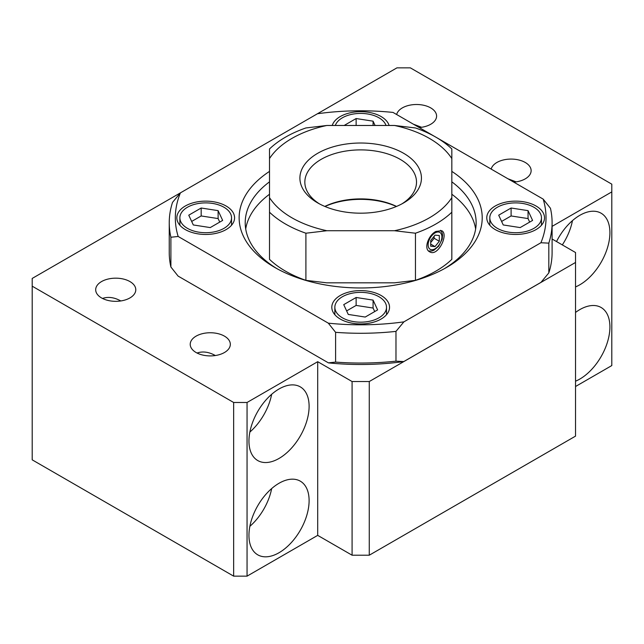 <?xml version="1.0" encoding="UTF-8"?>
<svg xmlns="http://www.w3.org/2000/svg" width="644" height="644" viewBox="0 0 644 644"><rect width="100%" height="100%" fill="white"/><g stroke="black" fill="none" stroke-linecap="round" stroke-linejoin="round"><path stroke-width="0.97" d="M403.659 361.59L403.571 361.59A185.416 107.049 0 0 0 403.796 361.558L395.98 361.155A191.429 110.518 180 0 1 335.596 362.097L328.4 362.854A185.416 107.049 0 0 0 328.609 362.878L328.529 362.886A185.351 107.009 180 0 0 403.659 361.59L403.683 361.574M395.98 361.155L395.98 331.386L403.885 321.863L540.92 242.748L548.817 243.142L548.817 272.919L541 282.346L403.796 361.558M552.101 226.366L611.8 191.896L611.8 184.16L410.349 67.853L396.946 67.853L180.433 192.854A185.351 107.009 180 0 0 178.171 236.477L170.893 237.242L170.893 267.01L178.09 276.083L328.4 362.854M575.535 262.454L369.27 381.538L369.27 555.209L575.535 436.125L575.535 252.529L552.101 239.005M403.885 321.863A185.351 107.009 180 0 1 328.319 323.167L178.171 236.477M436.141 137.317L543.182 199.117A185.351 107.009 180 0 1 540.92 242.748M435.61 137.019L393.025 112.426A185.351 107.009 180 0 0 317.468 113.738M451.83 171.385A121.539 70.172 180 0 1 446.622 267.413A121.539 70.172 180 0 1 274.73 267.413A121.539 70.172 180 0 1 269.514 171.385M381.087 295.483A28.867 16.663 180 0 1 389.54 307.269A28.867 16.663 180 0 1 360.672 323.932A28.867 16.663 180 0 1 331.805 307.269A28.867 16.663 180 0 1 349.628 291.869A28.867 16.663 180 0 1 381.087 295.483M536.049 206.016A28.867 16.663 180 0 1 544.51 217.801A28.867 16.663 180 0 1 515.643 234.464A28.867 16.663 180 0 1 486.775 217.801A28.867 16.663 180 0 1 504.59 202.401A28.867 16.663 180 0 1 536.049 206.016M332.232 125.475A28.867 16.663 180 0 1 351.962 112.442A28.867 16.663 180 0 1 381.087 116.548A28.867 16.663 180 0 1 389.113 125.475M226.116 206.016A28.867 16.663 180 0 1 234.577 217.801A28.867 16.663 180 0 1 205.71 234.464A28.867 16.663 180 0 1 176.842 217.801A28.867 16.663 180 0 1 194.665 202.401A28.867 16.663 180 0 1 226.116 206.016M451.83 212.206L451.83 148.957A106.349 61.397 180 0 0 415.452 127.955L394.506 125.475L326.838 125.475L305.9 127.955A106.349 61.397 180 0 0 269.514 148.957L269.514 212.206A106.349 61.397 180 0 0 305.9 233.217L305.9 280.349L326.838 282.829L394.506 282.829L415.452 280.349L415.452 233.217A106.349 61.397 180 0 0 451.83 212.206L451.83 259.347A106.349 61.397 180 0 1 415.452 280.349M543.182 199.117L550.451 208.278A191.429 110.518 180 0 1 552.101 222.76A191.429 110.518 180 0 1 548.817 243.142M395.98 331.386A191.429 110.518 180 0 1 335.596 332.328L335.596 362.097M335.596 332.328L328.319 323.167M475.634 228.966A115.461 66.662 0 0 0 451.83 194.247M269.514 194.247A115.461 66.662 0 0 0 245.71 228.966M451.83 197.636A97.236 56.141 180 0 1 394.506 230.729L415.452 233.217M394.506 125.475A97.236 56.141 180 0 1 451.83 158.569M269.514 158.569A97.236 56.141 180 0 1 326.838 125.475M305.9 233.217L326.838 230.729A97.236 56.141 180 0 1 269.514 197.636M326.838 230.729L394.506 230.729M403.643 153.296A60.769 35.082 180 0 1 403.643 202.908A60.769 35.082 180 0 1 317.701 202.908A60.769 35.082 180 0 1 317.701 153.296A60.769 35.082 180 0 1 403.643 153.296M435.875 231.446C428.413 235.181 423.446 248.866 429.548 251.748C437.856 257.407 449.085 234.094 441.704 230.697L435.875 231.446M219.749 222.1L218.115 218.574L201.17 215.957L191.671 221.439M222.655 220.417L218.115 210.636L201.17 208.012L188.764 215.177L193.305 224.957L210.25 227.582L222.655 220.417M218.115 218.574L218.115 210.636M201.17 215.957L201.17 208.012M375.082 125.475L373.077 121.169L356.132 118.544L344.138 125.475M373.077 125.475L373.077 121.169M356.132 125.475L356.132 118.544M529.682 222.1L528.048 218.574L511.103 215.957L501.604 221.439M532.588 220.417L528.048 210.636L511.103 208.012L498.698 215.177L503.238 224.957L520.183 227.582L532.588 220.417M528.048 218.574L528.048 210.636M511.103 215.957L511.103 208.012M374.711 311.567L373.077 308.041L356.132 305.425L346.633 310.907M377.617 309.893L373.077 300.104L356.132 297.488L343.727 304.644L348.267 314.433L365.212 317.049L377.617 309.893M373.077 308.041L373.077 300.104M356.132 305.425L356.132 297.488M223.975 207.255A25.824 14.909 180 0 1 231.534 217.801A25.824 14.909 180 0 1 205.71 232.709A25.824 14.909 180 0 1 179.877 217.801A25.824 14.909 180 0 1 195.824 204.019A25.824 14.909 180 0 1 223.975 207.255M335.323 125.475A25.824 14.909 180 0 1 353.129 114.069A25.824 14.909 180 0 1 378.938 117.788A25.824 14.909 180 0 1 386.022 125.475M533.9 207.255A25.824 14.909 180 0 1 541.467 217.801A25.824 14.909 180 0 1 515.643 232.709A25.824 14.909 180 0 1 489.81 217.801A25.824 14.909 180 0 1 505.757 204.019A25.824 14.909 180 0 1 533.9 207.255M378.938 296.723A25.824 14.909 180 0 1 386.505 307.269A25.824 14.909 180 0 1 360.672 322.177A25.824 14.909 180 0 1 334.848 307.269A25.824 14.909 180 0 1 350.787 293.495A25.824 14.909 180 0 1 378.938 296.723M324.97 206.491A57.735 33.335 180 0 1 396.382 206.491M324.809 206.426A55.835 32.24 180 0 1 396.535 206.426M319.521 203.923A55.835 32.24 180 0 1 304.837 182.131A55.835 32.24 180 0 1 339.308 152.346A55.835 32.24 180 0 1 400.157 159.334A55.835 32.24 180 0 1 416.507 182.131A55.835 32.24 180 0 1 401.832 203.923M451.83 181.841A115.461 66.662 180 0 1 476.141 222.76A115.461 66.662 180 0 1 444.416 268.661M276.936 268.661A115.461 66.662 180 0 1 245.211 222.76A115.461 66.662 180 0 1 269.514 181.841M269.514 212.206L269.514 259.347A106.349 61.397 180 0 0 305.9 280.349M215.338 355.528C208.849 351.922 202.747 351.085 197.032 353.025M224.458 336.144A20.053 11.576 180 0 1 230.327 344.331A20.053 11.576 180 0 1 210.274 355.907A20.053 11.576 180 0 1 190.222 344.331A20.053 11.576 180 0 1 202.602 333.632A20.053 11.576 180 0 1 224.458 336.144M120.806 300.949C114.31 297.343 108.208 296.506 102.493 298.446M170.893 237.242A191.429 110.518 180 0 1 169.243 222.76A191.429 110.518 180 0 1 172.528 202.377L180.433 192.854L32.2 278.433L32.2 286.178L233.651 402.484L247.054 402.484L317.701 361.695L352.083 381.538L369.27 381.538M129.919 281.557A20.053 11.576 180 0 1 135.787 289.744A20.053 11.576 180 0 1 115.735 301.328A20.053 11.576 180 0 1 95.682 289.744A20.053 11.576 180 0 1 108.063 279.053A20.053 11.576 180 0 1 129.919 281.557M396.664 114.527A20.053 11.576 180 0 1 410.123 105.109A20.053 11.576 180 0 1 430.715 107.894A20.053 11.576 180 0 1 436.592 116.081A20.053 11.576 180 0 1 419.22 127.552M491.203 169.114A20.053 11.576 180 0 1 504.663 159.688A20.053 11.576 180 0 1 525.254 162.473A20.053 11.576 180 0 1 531.131 170.66A20.053 11.576 180 0 1 513.759 182.139M516.142 181.866L507.939 178.774M271.671 394.289A42.536 24.561 -60 0 1 249.864 432.06M572.468 220.626A42.536 24.561 -60 0 1 562.317 244.905M271.671 488.563A42.536 24.561 -60 0 1 249.864 526.333M421.603 127.287L413.4 124.195M279.029 458.448A42.536 24.561 -60 0 1 257.761 460.557A42.536 24.561 -60 0 1 257.761 411.436A42.536 24.561 -60 0 1 300.297 386.875A42.536 24.561 -60 0 1 306.818 420.967A42.536 24.561 -60 0 1 279.029 458.448M279.029 552.729A42.536 24.561 -60 0 1 257.761 554.838A42.536 24.561 -60 0 1 257.761 505.717A42.536 24.561 -60 0 1 300.297 481.157A42.536 24.561 -60 0 1 306.818 515.24A42.536 24.561 -60 0 1 279.029 552.729M556.521 241.556A42.536 24.561 -60 0 1 601.102 213.212A42.536 24.561 -60 0 1 607.622 247.296A42.536 24.561 -60 0 1 579.825 284.785A42.536 24.561 -60 0 1 575.535 286.91M575.535 312.437A42.536 24.561 -60 0 1 601.102 307.486A42.536 24.561 -60 0 1 607.622 341.578A42.536 24.561 -60 0 1 579.825 379.066A42.536 24.561 -60 0 1 575.535 381.184M233.651 402.484L233.651 576.147L32.2 459.84L32.2 286.178M233.651 576.147L247.054 576.147L247.054 402.484M247.054 576.147L317.701 535.365L317.701 361.695M575.535 386.505L611.8 365.567L611.8 191.896M317.701 535.365L352.083 555.209L352.083 381.538M352.083 555.209L369.27 555.209M435.014 235.141L430.715 240.486L430.715 246.217L435.014 246.604L439.313 241.258L439.313 235.527L435.014 235.141M430.715 242.555L434.153 238.28L434.153 236.211M434.153 238.28L439.313 241.258M430.715 244.116L435.014 246.604M170.893 267.01A191.429 110.518 180 0 1 169.243 252.529L169.243 222.76M548.817 272.919A191.429 110.518 0 0 0 552.101 252.529L552.101 222.76M435.014 232.935A9.724 5.611 120 0 0 429.057 248.278A9.724 5.611 120 0 0 440.971 241.403A9.724 5.611 120 0 0 435.014 232.935M231.534 225.239L231.534 217.801M179.877 225.239L179.877 217.801M541.467 225.239L541.467 217.801M489.81 225.239L489.81 217.801M386.505 314.707L386.505 307.269M334.848 314.707L334.848 307.269M428.526 250.959L431.593 251.047L433.839 250.283L438.661 246.249L442.195 239.141L442.573 235.084L442.122 232.83L440.585 230.286"/></g></svg>
